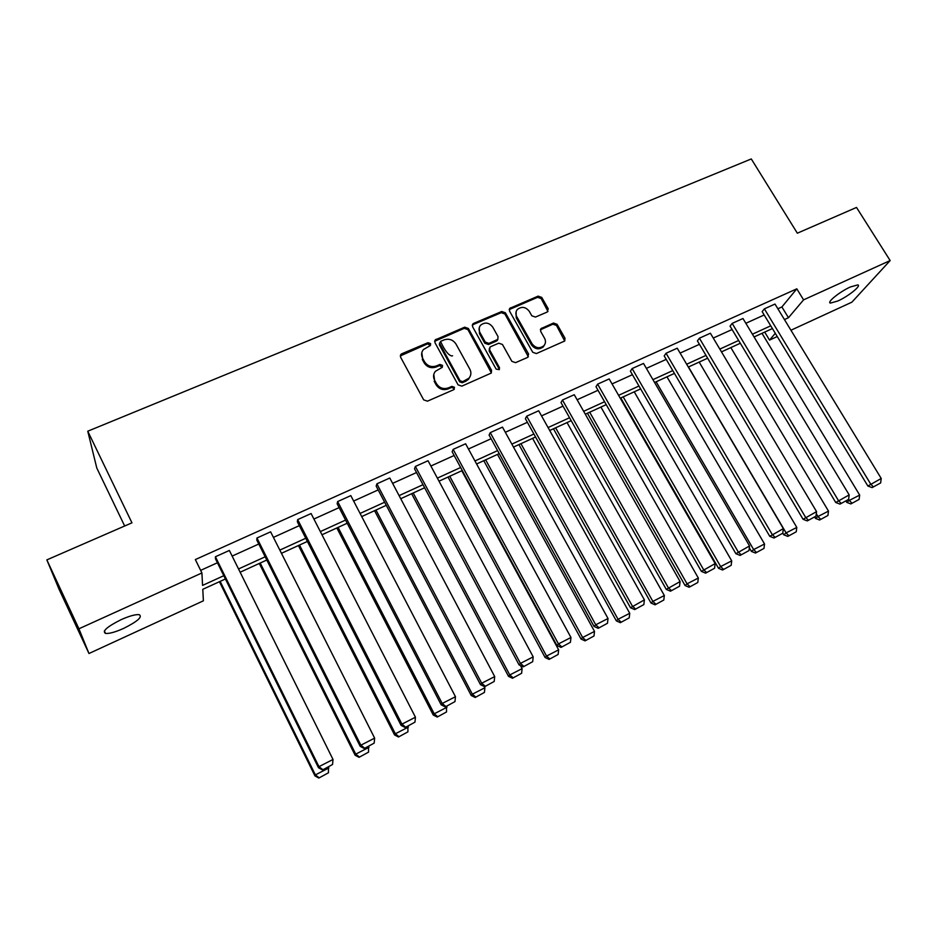 <?xml version="1.0" encoding="UTF-8"?>
<svg xmlns="http://www.w3.org/2000/svg" width="937" height="937" viewBox="0 0 937 937"><rect width="100%" height="100%" fill="white"/><g stroke="black" fill="none" stroke-linecap="round" stroke-linejoin="round"><path stroke-width="1.41" d="M430.587 343.598L427.975 342.696L401.797 353.764L400.813 354.479L400.579 357.161L423.676 399.865L427.459 401.165L453.684 389.71L454.492 387.297L451.868 386.395L448.495 387.859C443.47 389.487 439.465 388.094 436.49 383.702L434.557 380.153C432.976 376.932 433.269 373.968 435.424 371.286L442.299 367.304L442.487 365.371L439.875 364.458L436.501 365.91C431.488 367.503 427.495 366.109 424.531 361.752L422.61 358.227C421.088 355.111 421.334 352.23 423.372 349.583L430.411 345.484L430.587 343.598M430.434 345.472L427.612 343.832L400.275 355.931M454.304 389.253L454.082 388.363L451.458 387.461L448.097 388.925L448.495 387.859M442.323 367.281L439.488 365.571L436.127 367.011L436.501 365.91M837.842 301L830.44 303.084C826.34 302.569 839.786 291.653 850.445 286.945L857.765 284.907C861.794 285.527 848.301 296.361 837.842 301M123.661 628.399C115.333 632.112 109.278 633.787 105.494 633.424C101.934 631.269 107.169 626.666 121.201 619.615C129.564 615.925 135.584 614.285 139.238 614.672C142.717 616.874 137.516 621.454 123.661 628.399M547.196 312.044L548.227 308.788L541.727 297.392L538.131 296.127L509.74 308.367L509.505 311.037L532.743 352.277L536.397 353.565L564.706 341.009L564.999 338.21L557.082 324.319L553.462 323.042L540.942 328.641L540.672 331.405L544.584 338.316C545.99 341.091 545.732 343.586 543.811 345.8C539.501 348.88 535.577 348.201 532.04 343.762L516.744 316.647C515.409 314 515.619 311.599 517.376 309.444C521.686 306.212 525.657 306.832 529.276 311.307L531.818 315.792L535.449 317.069L547.196 312.044M225.419 578.972L202.779 589.326L203.388 600.816L88.968 653.511L58.984 589.08L46.85 559.881L131.953 522.834L87.762 431.207L751.287 158.95L797.34 233.196L856.512 207.44L890.15 260.556L851.885 302.171L790.945 330.234M46.85 559.881L78.931 628.786L201.912 572.964L202.568 585.402L223.802 575.705M777.874 308.777L781.891 306.961L796.801 288.83L195.353 559.565L201.912 572.964M796.801 288.83L803.583 299.852L890.15 260.556M468.359 328.465L464.682 327.177L435.166 339.932L434.932 342.614L458.076 384.849L461.824 386.149L491.246 373.078L491.55 370.256L468.359 328.465L467.938 329.613L464.26 328.325L434.627 341.302M473.677 323.37L501.74 311.506L505.383 312.782L528.609 354.081L527.554 357.43L515.573 362.654L511.895 361.377L502.443 344.465L498.765 343.188L490.765 346.631L489.934 347.217L489.664 349.969L499.503 367.655L499.292 369.635L496.142 369.119L472.564 326.685L472.798 324.003L473.677 323.37L473.244 324.53L501.248 312.677L501.74 311.506M88.968 653.511L78.931 628.786M87.762 431.207L96.792 468.031L124.668 526.008M777.253 336.535L769.535 340.096L775.286 333.303M764.697 332.085L769.535 340.096M784.445 319.564L788.462 317.725L803.583 299.852M238.525 568.97L265.171 556.801M279.835 550.101L305.755 538.26M320.349 531.595L345.577 520.07M360.089 513.429L384.65 502.22M399.092 495.614L422.997 484.698M437.368 478.128L460.641 467.493M474.954 460.957L497.606 450.615M511.848 444.103L533.903 434.03M548.075 427.553L569.555 417.738M583.646 411.296L604.564 401.739M618.596 395.332L638.975 386.021M652.925 379.649L672.778 370.583M686.669 364.235L705.994 355.404M719.827 349.091L738.649 340.482M752.411 334.204L770.753 325.818M772.416 328.559L754.062 336.957M740.312 343.247L721.478 351.879M707.658 358.203L688.32 367.058M674.429 373.406L654.588 382.495M640.627 388.89L620.247 398.213M606.227 404.643L585.297 414.213M571.207 420.666L549.714 430.505M535.554 436.993L513.488 447.09M499.245 453.613L476.593 463.979M462.281 470.526L439.008 481.185M424.637 487.767L400.731 498.707M386.278 505.324L361.717 516.568M347.205 523.221L321.965 534.769M307.383 541.445L281.451 553.31M266.787 560.021L240.141 572.226M781.891 306.961L788.462 317.725M200.647 570.364L217.419 562.762M232.142 556.086L258.764 544.022M273.417 537.381L299.325 525.645M313.907 519.039L339.124 507.608M353.636 501.037L378.185 489.91M392.626 483.363L416.52 472.541M430.879 466.029L454.14 455.487M468.441 448.999L491.093 438.739M505.324 432.285L527.379 422.294M541.539 415.876L563.02 406.143M577.11 399.759L598.029 390.284M612.048 383.924L632.416 374.695M646.378 368.37L666.219 359.375M680.11 353.085L699.435 344.324M713.256 338.058L732.09 329.519M745.84 323.288L764.182 314.973M867.873 486.034L762.156 311.634L764.381 308.847L774.993 304.057L881.225 478.467L867.873 486.034L872.113 487.603L880.639 482.942L872.113 487.603M835.745 502.501L730.064 326.146L732.172 323.394L742.971 318.521L849.18 494.9L835.745 502.501L839.985 504.106L848.594 499.398L839.985 504.106M803.056 519.274L697.409 340.904L699.4 338.198L710.387 333.232L816.56 511.614L803.056 519.274L807.284 520.913L815.986 516.158L807.284 520.913M769.769 536.327L664.192 355.919L666.066 353.249L677.24 348.201L783.355 528.632L769.769 536.327L773.997 538.014L782.782 533.212L773.997 538.014M735.896 553.708L630.402 371.193L632.135 368.569L643.508 363.439L749.553 545.955L735.896 553.708L740.113 555.418L748.991 550.569L740.113 555.418M701.403 571.394L596.002 386.735L597.607 384.158L609.191 378.935L715.142 563.594L701.403 571.394L705.608 573.151L714.58 568.244L705.608 573.151M666.277 589.396L561.005 402.57L562.469 400.029L574.252 394.711L680.086 581.561L666.277 589.396L670.47 591.2L679.536 586.246L670.47 591.2M630.496 607.75L525.364 418.675L526.688 416.192L538.681 410.769L644.387 599.867L630.496 607.75L634.677 609.589L643.848 604.588L634.677 609.589M594.046 626.431L489.079 435.073L490.262 432.636L502.478 427.12L608.019 618.502L595.745 624.792L594.046 626.431L598.216 628.317L607.481 623.257L598.216 628.317M556.918 645.476L452.138 451.775L453.157 449.385L465.607 443.775L570.961 637.5L558.452 643.906L556.918 645.476L561.064 647.408L570.434 642.29L561.064 647.408M519.075 664.883L414.517 468.781L415.372 466.45L428.045 460.735L533.188 656.86L520.445 663.396L519.075 664.883L523.209 666.863L532.684 661.686L523.209 666.863M480.494 684.666L376.182 486.116L376.885 483.843L389.792 478.011L494.701 676.584L481.7 683.249L480.494 684.666L484.616 686.692L494.197 681.457L484.616 686.692M441.175 704.823L337.133 503.766L337.66 501.553L350.813 495.614L455.464 696.706L442.205 703.488L441.175 704.823L445.286 706.896L454.96 701.614L445.286 706.896M401.083 725.379L297.345 521.745L297.685 519.602L311.096 513.546L415.442 717.215L401.938 724.137L401.083 725.379L405.171 727.51L414.962 722.158L405.171 727.51M360.195 746.344L256.797 540.087L256.949 538.002L270.617 531.829L374.636 738.122L360.862 745.196L360.195 746.344L364.259 748.522L374.168 743.123L364.259 748.522M318.486 767.731L215.451 558.768L215.416 556.754L229.354 550.464L333.01 759.462L318.955 766.665L318.486 767.731L322.527 769.968L332.553 764.498L322.527 769.968M421.802 352.734L422.61 358.227M436.127 367.011C431.114 368.604 427.131 367.222 424.18 362.865L422.259 359.339M433.784 374.355L434.557 380.153M448.097 388.925C443.084 390.553 439.078 389.16 436.103 384.779L434.171 381.23M491.375 372.926L467.938 329.613M440.566 341.384L439.758 343.727L460.079 380.762L462.691 381.675L468.91 378.232C471.17 375.526 471.487 372.528 469.859 369.225L455.968 344.02C453.016 339.709 449.057 338.339 444.103 339.885L440.566 341.384M439.547 342.989L439.371 344.863L439.758 343.727M470.116 376.498L468.477 379.309L465.794 381.207L462.269 382.753L459.657 381.839L439.371 344.863M528.374 356.833L504.891 313.954L501.248 312.677M489.36 348.47L489.196 351.094L499.011 368.745L499.503 367.655M499.245 369.682L499.011 368.745M492.686 327.025C488.997 322.457 484.956 321.871 480.564 325.244C478.819 327.423 478.608 329.824 479.92 332.459L485.284 342.099L488.962 343.387L497.793 339.37L498.051 336.629L492.686 327.025M479.275 327.634L479.475 333.607L479.92 332.459M497.887 339.264L496.481 341.08L488.505 344.511L484.827 343.235L479.475 333.607M473.244 324.53L472.248 325.303M516.123 311.646L516.228 317.807L516.744 316.647M544.549 344.875L543.249 346.913C538.939 349.993 535.027 349.314 531.502 344.886L516.228 317.807M564.706 341.009L556.496 325.455L552.889 324.19L540.356 329.812M547.969 311.506L541.176 298.587L537.58 297.31L509.189 309.597M219.422 581.713L314.937 775.883L315.371 774.899L220.148 581.385M328.418 766.946L328.465 772.779L318.814 778.05L328.465 772.779M319.002 777.663L315.371 774.899L328.91 767.942M318.814 778.05L314.937 775.883M215.416 556.754L318.955 766.665L322.726 769.546M332.553 764.498L333.01 759.462M259.291 563.465L355.123 755.222L355.744 754.144L260.193 563.043M368.534 746.332L368.569 752.118L359.035 757.33L368.569 752.118M359.281 756.909L355.744 754.144L369.026 747.316M359.035 757.33L355.123 755.222M298.423 545.545L394.559 734.936L395.355 733.788L299.5 545.053M407.888 726.105L407.923 731.844L398.483 736.997L407.923 731.844M398.811 736.541L395.355 733.788L408.391 727.077M398.483 736.997L394.559 734.936M256.949 538.002L360.862 745.196L364.528 748.066M374.168 743.123L374.636 738.122M297.685 519.602L401.938 724.137L405.51 727.018M414.962 722.158L415.442 717.215M336.84 527.964L433.257 715.036L434.218 713.807L338.093 527.39M446.504 706.264L446.527 711.956L437.204 717.051L446.527 711.956M437.591 716.559L434.218 713.807L447.008 707.224M437.204 717.051L433.257 715.036M337.66 501.553L442.205 703.488L445.696 706.369M454.96 701.614L455.464 696.706M374.566 510.688L471.229 695.512L472.353 694.2L375.983 510.033M484.265 686.516L484.909 687.746L484.429 692.431L475.188 697.479L484.429 692.431M475.645 696.952L472.353 694.2L484.909 687.746M475.188 697.479L471.229 695.512M376.885 483.843L481.7 683.249L485.108 686.13M494.197 681.457L494.701 676.584M411.624 493.717L508.51 676.338L509.787 674.956L413.205 493.003M520.48 665.563L522.108 668.62L521.616 673.27L512.48 678.259L521.616 673.27M513.007 677.709L509.787 674.956L522.108 668.62M512.48 678.259L508.51 676.338M415.372 466.45L520.445 663.396L523.771 666.266M532.684 661.686L533.188 656.86M448.027 477.062L545.111 657.516L546.54 656.064L449.748 476.265M461.789 470.761L558.639 649.833L558.136 654.459L549.105 659.402L558.136 654.459M549.679 658.816L546.54 656.064L558.639 649.833M549.105 659.402L545.111 657.516M483.785 460.688L581.045 639.034L582.627 637.511L485.659 459.833M497.488 454.41L594.503 631.397L593.999 635.989L585.051 640.873L593.999 635.989M585.684 640.264L582.627 637.511L594.503 631.397M585.051 640.873L581.045 639.034M518.934 444.595L616.347 620.88L618.057 619.287L520.949 443.681M532.567 438.352L629.734 613.29L629.219 617.846L620.364 622.683L629.219 617.846M621.055 622.051L618.057 619.287L629.734 613.29M620.364 622.683L616.347 620.88M553.462 428.795L651.016 603.053L652.866 601.402L555.618 427.811M567.037 422.575L664.333 595.51L663.806 600.02L655.045 604.81L663.806 600.02M655.783 604.154L652.866 601.402L664.333 595.51M655.045 604.81L651.016 603.053M587.417 413.252L685.076 585.543L687.055 583.821L589.689 412.21M600.922 407.068L698.323 578.035L697.784 582.509L689.117 587.253L697.784 582.509M689.913 586.574L687.055 583.821L698.323 578.035M689.117 587.253L685.076 585.543M620.786 397.967L718.538 568.326L720.647 566.557L623.187 396.866M634.232 391.818L731.715 560.865L731.176 565.316L722.591 570.001L731.176 565.316M723.434 569.298L720.647 566.557L731.715 560.865M722.591 570.001L718.538 568.326M749.331 547.794L751.427 551.413L753.653 549.586L656.123 381.792M666.968 376.826L764.533 543.987L763.995 548.403L755.491 553.053L763.995 548.403M756.382 552.326L753.653 549.586L764.533 543.987M755.491 553.053L751.427 551.413M782.793 533.153L783.754 534.793L786.096 532.907L688.496 366.976M699.178 362.08L796.79 527.414L796.239 531.794L787.818 536.397L796.239 531.794M788.767 535.648L786.096 532.907L796.79 527.414M787.818 536.397L783.754 534.793M814.721 517.083L815.541 518.442L817.989 516.51L816.303 513.675M730.837 347.592L828.495 511.11L827.945 515.455L819.606 520.012L827.945 515.455M820.589 519.25L817.989 516.51L828.495 511.11M819.606 520.012L815.541 518.442M845.97 501.037L846.779 502.384L849.344 500.393L848.617 499.198M761.992 333.326L859.674 495.087L859.112 499.409L850.855 503.919L859.112 499.409M851.885 503.122L849.344 500.393L859.674 495.087M850.855 503.919L846.779 502.384M453.157 449.385L558.452 643.906L561.685 646.788M570.434 642.29L570.961 637.5M490.262 432.636L595.745 624.792L598.907 627.673M452.594 355.767L451.927 355.943M451.657 355.943C448.343 355.088 444.759 350.508 440.917 342.204M607.481 623.257L608.019 618.502M526.688 416.192L632.334 606.04L635.427 608.909M643.848 604.588L644.387 599.867M562.469 400.029L668.257 587.628L671.267 590.497M679.536 586.246L680.086 581.561M597.607 384.158L703.523 569.555L706.463 572.413M714.58 568.244L715.142 563.594M632.135 368.569L738.145 551.799L741.015 554.669M748.991 550.569L749.553 545.955M666.066 353.249L772.158 534.371L774.958 537.229M782.782 533.212L783.355 528.632M699.4 338.198L805.551 517.247L808.291 520.105M815.986 516.158L816.56 511.614M732.172 323.394L838.369 500.44L841.039 503.286M848.594 499.398L849.18 494.9M764.381 308.847L870.602 483.914L873.214 486.76M880.639 482.942L881.225 478.467M427.612 343.832L427.975 342.696M451.458 387.461L451.868 386.395M439.488 365.571L439.875 364.458M424.18 362.865L424.531 361.752M436.103 384.779L436.49 383.702M401.469 354.889L401.797 353.764M491.082 371.345L491.55 370.256M435.728 340.4L436.103 339.253M464.26 328.325L464.682 327.177M459.657 381.839L460.079 380.762M462.269 382.753L462.691 381.675M465.794 381.207L466.228 380.129M504.891 313.954L505.383 312.782M528.081 355.193L528.609 354.081M489.196 351.094L489.664 349.969M484.827 343.235L485.284 342.099M488.505 344.511L488.962 343.387M496.481 341.08L496.961 339.955M531.502 344.886L532.04 343.762M541.153 329.25L541.703 328.114M552.889 324.19L553.462 323.042M556.496 325.455L557.082 324.319M564.402 339.335L564.999 338.21M510.079 308.952L510.571 307.769M537.58 297.31L538.131 296.127M541.176 298.587L541.727 297.392M547.665 309.96L548.227 308.788M830.44 303.084L829.831 302.101M105.494 633.424L104.335 630.976M400.497 355.603L400.813 354.479M434.791 341.08L435.166 339.932M468.477 379.309L468.91 378.232M497.313 340.506L497.793 339.37M472.365 325.162L472.798 324.003M543.249 346.913L543.811 345.8M540.391 329.789L540.942 328.641M509.236 309.538L509.74 308.367"/></g></svg>
